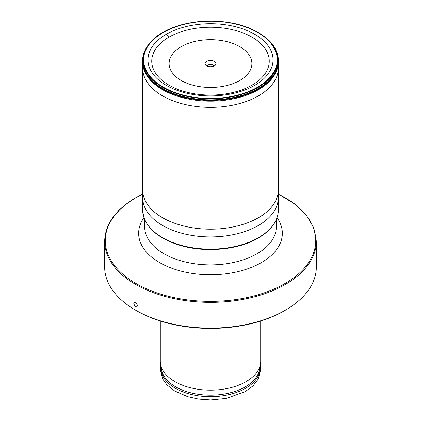 <?xml version="1.0" encoding="UTF-8"?>
<svg xmlns="http://www.w3.org/2000/svg" width="421" height="421" viewBox="0 0 421 421"><rect width="100%" height="100%" fill="white"/><g stroke="black" fill="none" stroke-linecap="round" stroke-linejoin="round"><path stroke-width="0.63" d="M284.38 310.756L285.343 310.203L284.38 310.756A104.482 60.324 180 0 1 136.62 310.756L135.657 310.203A105.839 61.108 0 0 0 285.338 310.203A105.839 61.108 0 0 0 285.343 310.203A105.839 61.108 0 0 0 316.339 266.993L316.339 241.244L313.798 227.829L306.309 215.099L294.274 203.653L278.27 194.018M142.73 194.018L135.83 197.665C115.522 209.705 105.134 224.235 104.661 241.244L104.661 266.993A105.839 61.108 0 0 0 135.657 310.203M137.562 305.735C136.283 302.157 135.03 301.436 133.804 303.562C135.03 307.172 136.283 307.893 137.562 305.735M239.765 80.474A41.384 23.892 0 0 0 239.765 46.684A41.384 23.892 0 0 0 181.235 46.684A41.384 23.892 180 0 0 181.235 80.474A41.384 23.892 180 0 0 239.765 80.474M214.336 61.361A5.426 3.131 0 0 0 207.421 60.998A5.426 3.131 0 0 0 205.543 64.86A5.426 3.131 0 0 0 206.664 65.797A5.426 3.131 0 0 0 215.457 64.86A5.426 3.131 0 0 0 214.336 61.361M213.821 66.06A3.394 1.958 180 0 0 212.9 65.071A3.394 1.958 0 0 0 209.532 64.581A3.394 1.958 0 0 0 207.179 66.06M160.296 321.002L160.296 361.176A50.204 28.986 0 0 0 160.554 364.112A50.204 28.986 0 0 0 193.665 388.483A50.204 28.986 0 0 0 246.001 381.673A50.204 28.986 0 0 0 260.446 364.112A50.204 28.986 0 0 0 260.704 361.176L260.704 321.002M142.724 189.371A67.786 39.137 0 0 0 142.714 190.16A67.786 39.137 0 0 0 184.645 226.23A67.786 39.137 0 0 0 258.431 217.725A67.786 39.137 0 0 0 278.286 190.16A67.786 39.137 0 0 0 278.276 189.371M170.821 36.143A58.751 33.917 0 0 1 252.026 37.164A58.751 33.917 0 0 1 253.852 84.047A58.751 33.917 0 0 1 252.042 85.142A58.751 33.917 180 0 1 168.958 85.142A58.751 33.917 180 0 1 168.958 37.174L170.826 36.148A58.751 33.917 0 0 0 168.958 37.174L166.279 34.29A62.534 36.106 0 0 1 254.721 34.29A62.534 36.106 0 0 1 254.721 85.352A62.534 36.106 180 0 1 166.279 85.352A62.534 36.106 180 0 1 166.279 34.29M163.216 32.512L162.874 32.438A67.355 38.885 180 0 0 162.874 87.431A67.355 38.885 180 0 0 258.126 87.431A67.355 38.885 0 0 0 258.126 32.438A67.355 38.885 0 0 0 162.874 32.438L163.216 32.512A66.865 38.606 180 0 0 163.216 87.11A66.865 38.606 180 0 0 257.784 87.11A66.865 38.606 0 0 0 264.383 82.674A66.865 38.606 0 0 0 254.063 30.523A66.865 38.606 0 0 0 163.216 32.512L163.216 32.512C176.683 24.976 192.797 21.213 211.553 21.213C235.97 21.266 259.836 29.949 270.393 42.653C281.307 56.63 279.302 69.97 264.383 82.674L257.784 87.11A64.997 37.527 0 0 0 257.815 87.089M142.677 68.186A67.823 39.158 180 0 0 184.551 104.361A67.823 39.158 180 0 0 258.457 95.867A67.823 39.158 0 0 0 278.323 68.186L278.276 190.06A67.776 39.132 180 0 1 258.426 217.72A67.776 39.132 180 0 1 184.572 226.203A67.776 39.132 180 0 1 142.724 190.06L142.677 68.186A67.823 39.158 180 0 1 142.677 68.144L142.666 62.208M104.661 241.244A105.839 61.108 0 0 0 169.995 297.7A105.839 61.108 0 0 0 285.338 284.454A105.839 61.108 0 0 0 316.339 241.244M142.73 194.123A105.234 60.756 0 0 0 136.088 197.644A105.234 60.756 0 0 0 136.088 283.565A105.234 60.756 0 0 0 284.912 283.565A105.234 60.756 0 0 0 278.27 194.123M143.95 217.668A71.844 41.479 0 0 0 170.773 267.861A71.844 41.479 0 0 0 261.304 262.63A71.844 41.479 0 0 0 277.05 217.668M144.687 219.583L144.687 226.877A65.813 37.995 0 0 0 185.314 261.983A65.813 37.995 0 0 0 257.036 253.742A65.813 37.995 0 0 0 276.313 226.877L276.313 219.583M260.446 364.112L259.468 369.649A49.225 28.418 0 0 1 245.306 386.862A49.225 28.418 180 0 1 193.997 393.54A49.225 28.418 180 0 1 161.532 369.649L160.554 364.112M160.969 366.481A49.604 28.639 180 0 0 190.271 394.198A49.604 28.639 180 0 0 245.575 388.299A49.604 28.639 0 0 0 260.031 366.481M142.714 190.16L142.73 197.759A67.77 39.127 180 0 0 184.54 233.934A67.77 39.127 180 0 0 258.42 225.456A67.77 39.127 0 0 0 278.27 197.759L278.286 190.16M278.27 197.759L278.344 209.705A67.844 39.169 0 0 1 278.344 209.853A67.844 39.169 0 0 1 258.473 237.649A67.844 39.169 180 0 1 184.456 246.122A67.844 39.169 180 0 1 142.656 209.853A67.844 39.169 180 0 1 142.656 209.705L142.73 197.759M278.344 60.492A67.844 39.169 0 0 1 258.473 88.363A67.844 39.169 180 0 1 184.398 96.819A67.844 39.169 180 0 1 142.656 60.492L142.672 62.35A67.834 39.164 180 0 0 184.824 98.246A67.834 39.164 180 0 0 258.462 89.689A67.834 39.164 0 0 0 278.328 62.35L278.344 60.492C278.523 58.198 277.471 51.772 273.96 46.599C270.44 40.627 263.372 34.969 252.753 29.638C227.072 17.224 185.966 18.519 162.738 32.491C149.655 39.495 142.24 51.736 142.656 60.492M142.661 61.208A67.839 39.169 180 0 0 184.509 97.425A67.839 39.169 180 0 0 258.468 88.942A67.839 39.169 0 0 0 278.339 61.208M278.323 68.186A67.823 39.158 0 0 0 278.323 68.144L278.334 62.208A67.834 39.164 0 0 0 278.334 61.829M160.769 365.354L160.296 369.501L162.695 378.979L166.963 384.857L174.641 390.962L187.703 396.693L198.486 399.082L210.647 399.95L226.382 398.419L245.327 391.572L253.058 385.841L258.305 378.979L260.704 369.501L260.231 365.354M278.344 209.853C278.07 220.893 271.366 230.313 258.231 238.112C238.165 250.032 204.78 253.005 179.514 245.185C159.996 239.054 148.039 229.556 143.645 216.694L142.656 209.853M252.037 85.137L253.847 84.042"/></g></svg>
